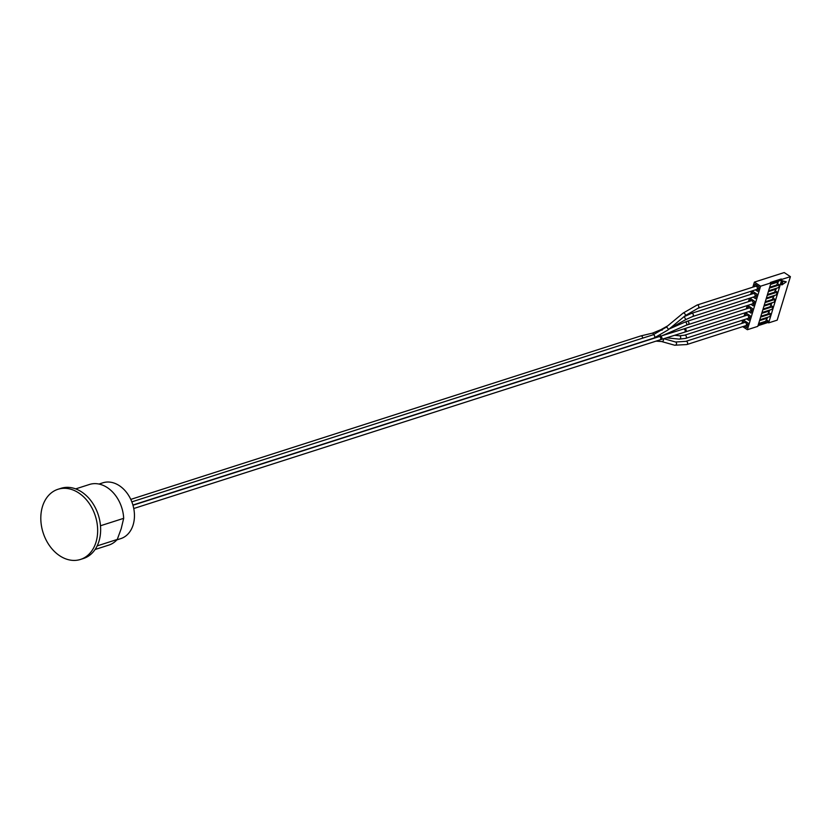 <?xml version="1.0" encoding="UTF-8"?>
<svg xmlns="http://www.w3.org/2000/svg" width="832" height="832" viewBox="0 0 832 832"><rect width="100%" height="100%" fill="white"/><g stroke="black" fill="none" stroke-linecap="round" stroke-linejoin="round"><path stroke-width="1.25" d="M130.78 499.387L640.786 335.941A1.674 1.248 72.2 0 1 642.554 338.187M753.459 293.509C755.331 294.081 755.674 295.142 754.478 296.691L692.692 316.493C693.878 314.943 693.545 313.882 691.673 313.31L753.459 293.509M684.601 335.202L746.845 315.255A1.674 1.248 72.2 0 1 747.874 318.448L685.63 338.395L679.255 339.123A1.674 1.342 95.8 0 0 679.588 335.795L684.601 335.202A1.674 1.248 72.2 0 1 685.63 338.395M688.137 324.501A1.674 1.248 72.2 0 0 687.118 321.308L751.254 300.758A1.674 1.248 72.2 0 1 752.274 303.95L686.171 325.25A1.674 1.165 66.5 0 0 684.83 322.171L669.198 328.973M684.424 328.713L749.05 308.006A1.674 1.248 72.2 0 1 750.069 311.199L684.393 332.238A1.674 1.352 72.7 0 0 683.394 329.046L684.424 328.713A1.674 1.248 72.2 0 1 685.443 331.906M685.828 341.359L744.65 322.504A1.674 1.248 72.2 0 1 745.67 325.697L686.847 344.552L674.638 345.218A1.674 1.446 105.8 0 0 675.542 341.994L685.828 341.359A1.674 1.248 72.2 0 1 686.847 344.552M698.11 308.214A1.674 1.248 72.2 0 0 697.081 305.032L755.664 286.26A1.674 1.248 72.2 0 1 756.683 289.442L698.11 308.214L685.246 315.671A1.674 0.874 50.3 0 0 684.861 313.82A1.674 0.874 50.3 0 0 683.114 313.092L665.881 327.382A1.674 0.874 50.3 0 1 666.796 327.423A1.674 0.874 50.3 0 1 668.013 328.723A1.674 0.874 50.3 0 1 668.013 329.961L654.046 338.021A1.674 1.248 72.2 0 0 653.016 334.838L131.841 501.862M100.485 525.762L123.677 518.336L121.212 528.653L117.26 539.458L97.157 545.896M75.67 488.894L89.45 484.474A31.824 23.681 72.2 0 1 123.677 518.336M117.26 539.458A31.824 23.681 72.2 0 1 108.878 545.074L95.087 549.494M98.998 484.047L102.887 482.799A29.307 21.809 72.2 0 1 132.61 504.057A29.307 21.809 72.2 0 1 120.786 538.616L116.886 539.864M57.99 489.278L60.975 488.322A36.847 27.425 72.2 0 1 91.666 501.717A36.847 27.425 72.2 0 1 98.998 541.164A36.847 27.425 72.2 0 1 83.46 558.49L80.475 559.447A36.847 27.425 72.2 0 1 49.785 546.052A36.847 27.425 72.2 0 1 42.453 506.615A36.847 27.425 72.2 0 1 57.99 489.278A36.847 27.425 72.2 0 1 88.681 502.674A36.847 27.425 72.2 0 1 96.013 542.121A36.847 27.425 72.2 0 1 80.475 559.447M781.893 284.918L781.279 284.523L782.402 280.81L786.282 281.84L783.016 281.216L781.893 284.918L786.282 281.84M782.402 280.81L783.016 281.216M766.324 318.292L766.813 318.958L765.627 321.266L758.711 323.492L758.451 324.345L768.456 321.131L768.05 322.473L758.004 325.697M766.501 318.417L759.574 320.632L759.834 319.779L769.85 316.566L770.661 313.882L760.646 317.096L760.906 316.233L767.832 314.018L769.018 311.709L768.165 310.814L768.945 311.178M768.706 311.168L761.779 313.383L762.039 312.53L772.054 309.317L772.866 306.634L762.85 309.847L763.11 308.984L770.037 306.769L771.222 304.46L770.37 303.555L771.15 303.93M770.9 303.909L763.984 306.134L764.244 305.271L774.249 302.068L775.07 299.385L765.055 302.588L765.315 301.735L772.242 299.52L773.417 297.201L772.574 296.306L773.354 296.681M773.105 296.66L766.178 298.886L766.438 298.022L776.454 294.819L777.275 292.136L767.26 295.339L767.52 294.486L774.446 292.271L775.622 289.952L774.779 289.058L775.559 289.432M775.31 289.411L768.383 291.626L768.643 290.774L778.658 287.57L779.47 284.887L769.465 288.09L769.725 287.238L776.641 285.012L777.826 282.703L776.974 281.809L777.754 282.173M777.514 282.162L770.588 284.378L770.848 283.525L780.863 280.311L781.269 278.97L781.882 279.375L768.664 322.878L768.05 322.473M771.014 282.859L760.583 286.208L747.365 329.711L757.796 326.362L771.014 282.859L770.401 282.454L781.269 278.97M770.765 283.795L776.974 281.809M761.956 312.801L768.165 310.814M766.355 298.303L772.574 296.306M768.56 291.054L774.779 289.058M764.161 305.552L770.37 303.555M759.751 320.05L765.96 318.063M745.576 315.661L746.314 313.206L750.214 315.786L748.831 320.362L746.574 318.864M770.661 313.882L768.737 312.614M749.975 301.163L750.724 298.709L754.624 301.288L753.23 305.854L750.974 304.366M752.18 293.914L752.929 291.46L756.818 294.039L755.435 298.605L753.178 297.107M754.385 286.666L755.134 284.211L759.023 286.79L757.64 291.356L755.383 289.858M747.77 308.412L748.519 305.958L752.419 308.537L751.026 313.102L748.779 311.615M772.866 306.634L770.942 305.365M743.371 322.92L744.12 320.455L748.01 323.045L746.626 327.61L744.37 326.113M768.456 321.131L766.542 319.862M741.842 323.409L742.862 320.05M744.047 316.15L745.066 312.801M746.252 308.901L747.271 305.552M748.457 301.652L749.476 298.293M750.662 294.403L751.681 291.044M752.856 287.154L754.395 282.11L784.212 272.553L790.4 276.65L781.882 279.375M779.47 284.887L777.556 283.608M777.275 292.136L775.351 290.857M775.07 299.385L773.146 298.106M766.012 317.793L767.146 318.552L767.52 317.314M770.411 303.295L771.545 304.044L771.919 302.817M777.026 281.549L778.159 282.298L778.534 281.06M774.821 288.798L775.954 289.546L776.329 288.309M772.616 296.046L773.75 296.795L774.124 295.568M768.217 310.544L769.34 311.293L769.714 310.066M768.664 322.878L777.182 320.154L790.4 276.65M760.583 286.208L754.395 282.11M747.365 329.711L742.726 326.643M640.858 335.92L652.496 333.133L654.139 334.454M667.69 325.874L660.806 329.732L662.116 330.221M691.673 313.31L684.174 316.649L685.818 319.571L692.692 316.493M660.317 335.275A1.674 1.165 66.5 0 1 660.202 336.284M658.247 336.336A1.674 1.248 72.2 0 1 658.133 336.95M132.974 505.253L658.986 336.669A1.674 1.248 72.2 0 1 660.005 339.862L684.393 332.238M659.578 336.617A1.674 1.352 72.7 0 1 661.835 337.532A1.674 1.352 72.7 0 1 661.045 339.539M663.218 338.853A1.674 1.446 105.8 0 1 661.565 341.526L674.638 345.218M660.806 329.732L652.496 333.133M669.614 328.63L685.818 319.571M662.272 335.639L686.171 325.25M666.494 337.834L679.255 339.123M665.267 334.339L666.151 334.433M674.627 335.286L679.588 335.795M687.118 321.308L684.83 322.171M658.986 336.669L683.394 329.046M133.754 508.518L660.005 339.862M750.766 310.45L751.951 310.066M750.048 308.214L751.317 307.809M752.97 303.191L754.156 302.817M752.253 300.966L753.522 300.56M748.561 317.699L749.746 317.314M747.854 315.463L749.112 315.058M755.175 295.942L756.361 295.568M754.458 293.717L755.716 293.311M663.801 338.676L675.542 341.994M661.565 341.526L656.063 341.13M746.366 324.948L747.552 324.563M745.649 322.712L746.907 322.306M757.38 288.694L758.566 288.319M756.662 286.458L757.921 286.062M132.912 505.034L654.046 338.021M665.881 327.382L653.016 334.838M668.013 329.961L685.246 315.671M697.081 305.032L683.114 313.092M766.74 318.427L766.21 318.074"/></g></svg>
